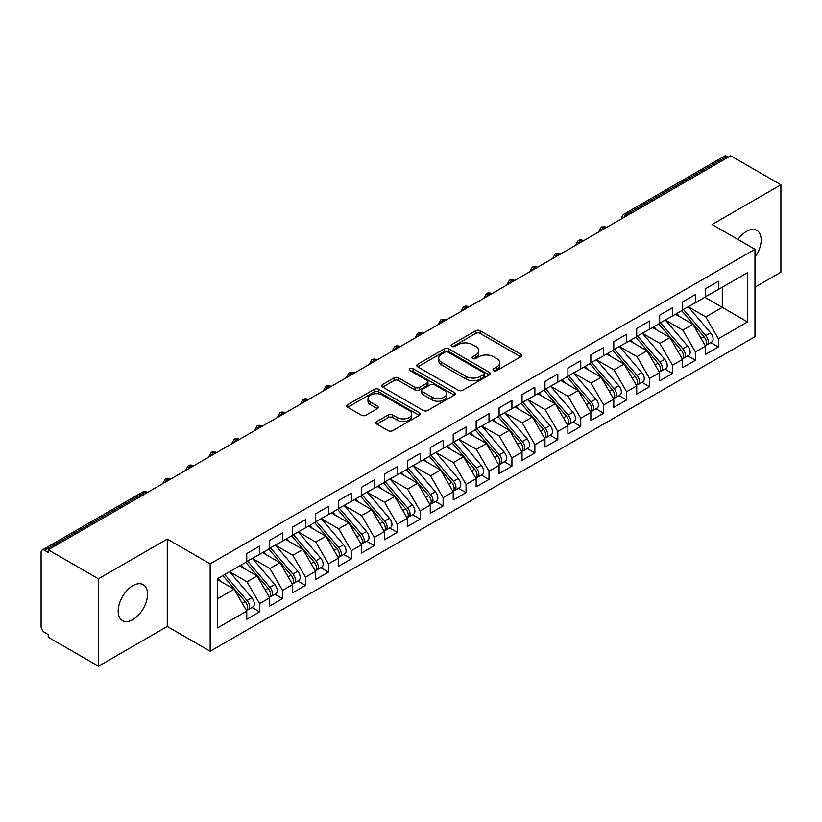 <?xml version="1.0" encoding="UTF-8"?>
<svg xmlns="http://www.w3.org/2000/svg" width="822" height="822" viewBox="0 0 822 822"><rect width="100%" height="100%" fill="white"/><g stroke="black" fill="none" stroke-linecap="round" stroke-linejoin="round"><path stroke-width="1.23" d="M493.642 370.578A2.23 1.284 0 0 0 496.796 370.578L520.727 356.769A3.185 1.839 0 0 0 521.651 355.464A3.185 1.839 0 0 0 520.727 354.169L480.192 330.763A3.185 1.839 0 0 0 475.691 330.763L451.761 344.582A2.23 1.284 0 0 0 451.114 345.487A2.23 1.284 0 0 0 451.761 346.401A2.23 1.284 0 0 0 454.915 346.401L458.018 344.613A10.193 5.888 0 0 1 472.424 344.613L475.804 346.555A10.193 5.888 0 0 1 478.784 350.717A10.193 5.888 0 0 1 475.804 354.878L472.701 356.666A2.23 1.284 0 0 0 472.054 357.58A2.23 1.284 0 0 0 472.701 358.484A2.23 1.284 0 0 0 475.856 358.484L478.959 356.697A10.193 5.888 0 0 1 493.364 356.697L496.745 358.649A10.193 5.888 0 0 1 499.725 362.81A10.193 5.888 0 0 1 496.745 366.972L493.642 368.759A2.23 1.284 0 0 0 492.995 369.664A2.23 1.284 0 0 0 493.642 370.578L493.642 368.759M132.856 619.593A20.766 11.991 120 0 0 146.419 601.293A20.766 11.991 120 0 0 143.244 584.658A20.766 11.991 120 0 0 132.856 585.685A20.766 11.991 120 0 0 119.293 603.985A20.766 11.991 120 0 0 122.478 620.62A20.766 11.991 120 0 0 132.856 619.593M754.976 257.296A20.766 11.991 120 0 0 756.867 230.386A20.766 11.991 120 0 0 746.489 231.414A20.766 11.991 120 0 0 737.971 239.469M376.846 421.501A3.185 1.839 0 0 0 375.911 422.806A3.185 1.839 0 0 0 376.846 424.101L388.21 430.666A3.185 1.839 0 0 0 392.721 430.666L419.282 415.326A3.185 1.839 0 0 0 420.217 414.031A3.185 1.839 0 0 0 419.282 412.726L378.757 389.33A3.185 1.839 0 0 0 374.257 389.33L347.685 404.671A3.185 1.839 0 0 0 346.75 405.965A3.185 1.839 0 0 0 347.685 407.27L361.413 415.202A3.185 1.839 0 0 0 365.924 415.202L377.288 408.637A3.185 1.839 0 0 0 378.223 407.332A3.185 1.839 0 0 0 377.288 406.037L370.475 402.102A8.518 4.922 0 0 1 367.989 398.629A8.518 4.922 0 0 1 373.239 394.077A8.518 4.922 0 0 1 382.528 395.146L409.212 410.548A8.518 4.922 0 0 1 411.709 414.031A8.518 4.922 0 0 1 406.448 418.573A8.518 4.922 0 0 1 397.16 417.504L392.721 414.935A3.185 1.839 0 0 0 388.21 414.935L376.846 421.501L376.846 424.101M754.976 287.166L780.9 272.205L780.9 184.796L730.666 155.79L48.21 549.795L48.21 552.446L44.542 550.329A4.87 2.805 -120 0 0 42.107 550.082A4.87 2.805 -120 0 0 41.1 552.312L41.1 626.477A4.87 2.805 -120 0 0 44.542 632.437L48.21 634.563L48.21 637.204L98.445 666.21L167.267 626.477L210.165 651.25L210.165 563.83L167.267 539.068L98.445 578.801L48.21 549.795M780.9 184.796L712.078 224.519L754.976 249.292L210.165 563.83M458.244 390.245A3.185 1.839 0 0 0 462.745 390.245L489.316 374.904A3.185 1.839 0 0 0 490.241 373.599A3.185 1.839 0 0 0 489.316 372.304L448.781 348.898A3.185 1.839 0 0 0 444.281 348.898L417.71 364.238A3.185 1.839 0 0 0 416.775 365.543A3.185 1.839 0 0 0 417.71 366.838L458.244 390.245M410.836 371.061A2.23 1.284 0 0 1 413.096 371.369L413.096 368.729L454.299 392.515A3.185 1.839 0 0 1 455.234 393.81A3.185 1.839 0 0 1 454.299 395.115L427.728 410.455A3.185 1.839 0 0 1 423.227 410.455L382.692 387.059L382.692 384.46A3.185 1.839 0 0 0 381.768 385.754A3.185 1.839 0 0 0 382.692 387.059M382.692 384.46L394.067 377.894A3.185 1.839 0 0 1 398.567 377.894L415.007 387.378A3.185 1.839 0 0 0 419.508 387.378L427.05 383.021A3.185 1.839 0 0 0 427.985 381.727A3.185 1.839 0 0 0 427.05 380.422L409.942 370.547A2.23 1.284 0 0 1 409.284 369.633A2.23 1.284 0 0 1 410.661 368.441A2.23 1.284 0 0 1 413.096 368.729M210.165 651.25L754.976 336.701L754.976 249.292M704.855 297.297L747.527 321.936L747.527 272.668L718.387 289.488L718.387 281.278L705.543 288.686L705.543 296.906L695.453 302.732L695.453 294.523L682.599 301.931L682.599 310.151L672.509 315.977L672.509 307.767L659.665 315.175L659.665 323.395L649.575 329.221L649.575 321.012L636.721 328.42L636.721 336.63L626.631 342.466L626.631 334.246L613.787 341.664L613.787 349.874L603.687 355.71L603.687 347.49L590.843 354.909L590.843 363.118L580.753 368.955L580.753 360.735L567.91 368.153L567.91 376.363L557.809 382.189L557.809 373.979L544.965 381.398L544.965 389.607L534.875 395.433L534.875 387.224L522.032 394.642L522.032 402.852L511.931 408.678L511.931 400.468L499.088 407.887L499.088 416.096L488.998 421.922L488.998 413.713L476.144 421.131L476.144 429.341L466.053 435.167L466.053 426.957L453.21 434.376L453.21 442.585L443.12 448.411L443.12 440.202L430.266 447.62L430.266 455.83L420.176 461.656L420.176 453.446L407.332 460.865L407.332 469.074L397.232 474.9L397.232 466.691L384.388 474.109L384.388 482.319L374.298 488.145L374.298 479.935L361.454 487.354L361.454 495.563L351.354 501.389L351.354 493.179L338.51 500.598L338.51 508.808L328.42 514.634L328.42 506.424L315.576 513.842L315.576 522.052L305.476 527.878L305.476 519.668L292.632 527.087L292.632 535.297L282.542 541.123L282.542 532.913L269.688 540.331L269.688 548.541L259.598 554.367L259.598 546.157L246.754 553.576L246.754 561.786L217.625 578.606L217.625 627.874L246.754 611.054L234.136 589.199L217.625 579.664M747.527 321.936L718.387 338.756L705.769 316.902L688.343 306.832M710.763 342.569L718.387 346.966L718.387 338.756M718.387 346.966L705.543 354.385L705.543 346.175L695.453 352.001L682.835 330.146L665.399 320.077M687.829 355.803L695.453 360.211L695.453 352.001M695.453 360.211L682.599 367.629L682.599 359.42L672.509 365.245L659.891 343.391L642.455 333.321L664.731 359.337L659.912 362.112A6.484 3.75 60 0 1 662.419 368.287A6.484 3.75 60 0 1 661.073 371.256A6.484 3.75 60 0 1 660.025 371.554M664.885 369.047L672.509 373.455L672.509 365.245M672.509 373.455L659.665 380.874L659.665 372.664L649.575 378.49L636.958 356.635L619.521 346.565M641.951 382.292L649.575 386.7L649.575 378.49M649.575 386.7L636.721 394.118L636.721 385.898L626.631 391.734L614.013 369.879L596.577 359.81L618.853 385.826L614.034 388.601A6.484 3.75 60 0 1 616.541 394.776A6.484 3.75 60 0 1 615.195 397.745A6.484 3.75 60 0 1 614.147 398.043M619.007 395.536L626.631 399.944L626.631 391.734M626.631 399.944L613.787 407.363L613.787 399.143L603.687 404.979L591.08 383.124L573.643 373.054M596.063 408.781L603.687 413.189L603.687 404.979M603.687 413.189L590.843 420.607L590.843 412.387L580.753 418.223L568.136 396.368L550.699 386.299M573.129 422.025L580.753 426.433L580.753 418.223M580.753 426.433L567.91 433.841L567.91 425.632L557.809 431.458L545.192 409.613L527.765 399.543M550.185 435.27L557.809 439.678L557.809 431.458M557.809 439.678L544.965 447.086L544.965 438.876L534.875 444.702L522.258 422.857L504.821 412.788L527.097 438.794L522.278 441.578A6.484 3.75 60 0 1 524.775 447.743A6.484 3.75 60 0 1 523.439 450.713A6.484 3.75 60 0 1 522.391 451.021M527.251 448.514L534.875 452.922L534.875 444.702M534.875 452.922L522.032 460.33L522.032 452.121L511.931 457.946L499.314 436.102L481.887 426.032M504.307 461.759L511.931 466.166L511.931 457.946M511.931 466.166L499.088 473.575L499.088 465.365L488.998 471.191L476.38 449.346L458.943 439.277M481.373 475.003L488.998 479.411L488.998 471.191M488.998 479.411L476.144 486.819L476.144 478.61L466.053 484.435L453.436 462.581L435.999 452.521M458.429 488.247L466.053 492.645L466.053 484.435M466.053 492.645L453.21 500.064L453.21 491.854L443.12 497.68L430.502 475.825L413.065 465.766L435.331 491.772L430.512 494.556A6.484 3.75 60 0 1 433.019 500.721A6.484 3.75 60 0 1 431.673 503.691A6.484 3.75 60 0 1 430.625 503.989M435.496 501.492L443.12 505.89L443.12 497.68M443.12 505.89L430.266 513.308L430.266 505.098L420.176 510.924L407.558 489.069L390.121 479.01M412.552 514.736L420.176 519.134L420.176 510.924M420.176 519.134L407.332 526.553L407.332 518.343L397.232 524.169L384.624 502.314L367.187 492.255L389.453 518.261L384.634 521.045A6.484 3.75 60 0 1 387.141 527.21A6.484 3.75 60 0 1 385.795 530.18A6.484 3.75 60 0 1 384.747 530.478M389.607 527.981L397.232 532.379L397.232 524.169M397.232 532.379L384.388 539.797L384.388 531.587L374.298 537.413L361.68 515.558L344.243 505.499M366.674 541.225L374.298 545.623L374.298 537.413M374.298 545.623L361.454 553.042L361.454 544.832L351.354 550.658L338.736 528.803L321.31 518.744L343.575 544.75L338.756 547.534A6.484 3.75 60 0 1 341.264 553.699A6.484 3.75 60 0 1 339.918 556.669A6.484 3.75 60 0 1 338.87 556.967M343.73 554.47L351.354 558.868L351.354 550.658M351.354 558.868L338.51 566.286L338.51 558.076L328.42 563.902L315.802 542.047L298.365 531.988M320.796 567.714L328.42 572.112L328.42 563.902M328.42 572.112L315.576 579.531L315.576 571.321L305.476 577.147L292.858 555.292L275.432 545.233L297.698 571.239L292.879 574.023A6.484 3.75 60 0 1 295.386 580.188A6.484 3.75 60 0 1 294.04 583.158A6.484 3.75 60 0 1 292.992 583.456M297.852 580.959L305.476 585.356L305.476 577.147M305.476 585.356L292.632 592.775L292.632 584.565L282.542 590.391L269.924 568.536L252.488 558.477M274.918 594.203L282.542 598.601L282.542 590.391M282.542 598.601L269.688 606.019L269.688 597.81L259.598 603.636L246.98 581.781L229.544 571.711M251.974 607.448L259.598 611.845L259.598 603.636M259.598 611.845L246.754 619.264L246.754 611.054M246.754 561.518L259.598 554.367M217.625 598.735L234.136 589.199M269.688 548.274L282.542 541.123M246.98 581.781L257.081 575.955L239.644 565.885M269.688 597.81L257.081 575.955M292.632 535.03L305.476 527.878M269.924 568.536L280.014 562.71L262.578 552.641M292.632 584.565L280.014 562.71M315.576 521.785L328.42 514.634M292.858 555.292L302.958 549.466L285.522 539.396M315.576 571.321L302.958 549.466M338.51 508.541L351.354 501.389M315.802 542.047L325.892 536.221L308.456 526.152M338.51 558.076L325.892 536.221M361.454 495.296L374.298 488.145M338.736 528.803L348.836 522.977L331.4 512.918M361.454 544.832L348.836 522.977M384.388 482.052L397.232 474.9M361.68 515.558L371.77 509.732L354.344 499.673M384.388 531.587L371.77 509.732M407.332 468.807L420.176 461.656M384.624 502.314L394.714 496.488L377.277 486.429M407.332 518.343L394.714 496.488M430.266 455.563L443.12 448.411M407.558 489.069L417.648 483.244L400.222 473.184M430.266 505.098L417.648 483.244M453.21 442.318L466.053 435.167M430.502 475.825L440.592 469.999L423.155 459.94M453.21 491.854L440.592 469.999M476.144 429.074L488.998 421.922M453.436 462.581L463.536 456.755L446.099 446.695M476.144 478.61L463.536 456.755M499.088 415.829L511.931 408.678M476.38 449.346L486.47 443.51L469.033 433.451M499.088 465.365L486.47 443.51M522.032 402.585L534.875 395.433M499.314 436.102L509.414 430.266L491.977 420.206M522.032 452.121L509.414 430.266M544.965 389.351L557.809 382.189M522.258 422.857L532.348 417.021L514.911 406.962M544.965 438.876L532.348 417.021M567.91 376.106L580.753 368.955M545.192 409.613L555.292 403.787L537.855 393.717M567.91 425.632L555.292 403.787M590.843 362.862L603.687 355.71M568.136 396.368L578.226 390.542L560.799 380.473M590.843 412.387L578.226 390.542M613.787 349.617L626.631 342.466M591.08 383.124L601.17 377.298L583.733 367.228M613.787 399.143L601.17 377.298M636.721 336.373L649.575 329.221M614.013 369.879L624.104 364.054L606.677 353.984M636.721 385.898L624.104 364.054M659.665 323.128L672.509 315.977M636.958 356.635L647.048 350.809L629.611 340.74M659.665 372.664L647.048 350.809M682.599 309.884L695.453 302.732M659.891 343.391L669.992 337.565L652.555 327.495M682.599 359.42L669.992 337.565M728.364 157.115L726.987 156.314L626.693 214.223L628.07 215.025M623.939 217.409A4.87 2.805 120 0 1 626.693 214.223A4.87 2.805 60 0 0 624.258 213.987L724.562 156.077A4.87 2.805 60 0 1 726.987 156.314M705.543 296.639L718.387 289.488M705.769 316.902L722.291 307.366L722.291 287.238L747.527 272.668M682.835 330.146L692.925 324.32L675.489 314.251M705.543 346.175L692.925 324.32M98.445 578.801L98.445 666.21M167.267 626.477L167.267 539.068M605.013 228.331L603.636 227.54A4.87 2.805 -120 0 0 601.201 227.293A4.87 2.805 -120 0 0 601.149 227.334L598.878 231.444A4.87 2.805 0 0 0 598.93 231.845M582.068 241.576L580.692 240.784A4.87 2.805 -120 0 0 578.267 240.538A4.87 2.805 -120 0 0 578.205 240.579L575.945 244.689A4.87 2.805 0 0 0 575.996 245.09M559.135 254.82L557.758 254.029A4.87 2.805 -120 0 0 555.323 253.782A4.87 2.805 -120 0 0 555.261 253.813L553.001 257.933A4.87 2.805 0 0 0 553.052 258.334M536.191 268.064L534.814 267.273A4.87 2.805 -120 0 0 532.379 267.027A4.87 2.805 -120 0 0 532.327 267.058L530.067 271.178A4.87 2.805 0 0 0 530.108 271.579M513.257 281.309L511.88 280.518A4.87 2.805 -120 0 0 509.445 280.271A4.87 2.805 -120 0 0 509.383 280.302L507.123 284.422A4.87 2.805 0 0 0 507.174 284.813M490.313 294.553L488.936 293.752A4.87 2.805 -120 0 0 486.501 293.516A4.87 2.805 -120 0 0 486.449 293.546L484.179 297.667A4.87 2.805 0 0 0 484.23 298.057M467.379 307.798L466.002 306.996A4.87 2.805 -120 0 0 463.567 306.76A4.87 2.805 -120 0 0 463.505 306.791L461.245 310.911A4.87 2.805 0 0 0 461.296 311.302M444.435 321.042L443.058 320.241A4.87 2.805 -120 0 0 440.623 320.005A4.87 2.805 -120 0 0 440.571 320.035L438.301 324.156A4.87 2.805 0 0 0 438.352 324.546M421.491 334.287L420.114 333.485A4.87 2.805 -120 0 0 417.689 333.249A4.87 2.805 -120 0 0 417.627 333.28L415.367 337.39A4.87 2.805 0 0 0 415.418 337.791M398.557 347.531L397.18 346.73A4.87 2.805 -120 0 0 394.745 346.494A4.87 2.805 -120 0 0 394.694 346.524L392.423 350.634A4.87 2.805 0 0 0 392.474 351.035M375.613 360.776L374.236 359.974A4.87 2.805 -120 0 0 371.811 359.738A4.87 2.805 -120 0 0 371.75 359.769L369.489 363.879A4.87 2.805 0 0 0 369.54 364.28M352.679 374.02L351.302 373.219A4.87 2.805 -120 0 0 348.867 372.983A4.87 2.805 -120 0 0 348.805 373.013L346.545 377.123A4.87 2.805 0 0 0 346.596 377.524M329.735 387.254L328.358 386.463A4.87 2.805 -120 0 0 325.923 386.227A4.87 2.805 -120 0 0 325.872 386.258L323.611 390.368A4.87 2.805 0 0 0 323.652 390.769M306.801 400.499L305.424 399.708A4.87 2.805 -120 0 0 302.989 399.471A4.87 2.805 -120 0 0 302.928 399.502L300.667 403.612A4.87 2.805 0 0 0 300.718 404.013M283.857 413.743L282.48 412.952A4.87 2.805 -120 0 0 280.045 412.716A4.87 2.805 -120 0 0 279.994 412.747L277.723 416.857A4.87 2.805 0 0 0 277.774 417.257M260.913 426.988L259.547 426.197A4.87 2.805 -120 0 0 257.111 425.96A4.87 2.805 -120 0 0 257.05 425.991L254.789 430.101A4.87 2.805 0 0 0 254.841 430.502M237.979 440.232L236.602 439.441A4.87 2.805 -120 0 0 234.167 439.205A4.87 2.805 -120 0 0 234.116 439.236L231.845 443.346A4.87 2.805 0 0 0 231.896 443.746M215.035 453.477L213.658 452.686A4.87 2.805 -120 0 0 211.233 452.439A4.87 2.805 -120 0 0 211.172 452.48L208.911 456.59A4.87 2.805 0 0 0 208.963 456.991M192.101 466.721L190.725 465.93A4.87 2.805 -120 0 0 188.289 465.684A4.87 2.805 -120 0 0 188.238 465.725L185.967 469.835A4.87 2.805 0 0 0 186.019 470.235M169.157 479.966L167.78 479.175A4.87 2.805 -120 0 0 165.356 478.928A4.87 2.805 -120 0 0 165.294 478.969L163.033 483.079A4.87 2.805 0 0 0 163.075 483.48M494.536 370.897L496.745 369.623A10.193 5.888 0 0 0 499.725 365.461L499.725 362.81M478.784 350.717L478.784 353.368A10.193 5.888 0 0 1 475.804 357.529L473.595 358.803M520.686 356.789L480.192 333.413A3.185 1.839 0 0 0 475.691 333.413L452.655 346.709M489.275 374.924L448.781 351.549A3.185 1.839 0 0 0 444.281 351.549L417.751 366.869M483.685 374.513A2.23 1.284 0 0 0 484.333 373.599A2.23 1.284 0 0 0 483.685 372.695L448.103 352.155A2.23 1.284 0 0 0 444.959 352.155L441.691 354.035A10.193 5.888 0 0 0 438.701 358.197A10.193 5.888 0 0 0 441.691 362.358L466.012 376.394A10.193 5.888 0 0 0 480.418 376.394L483.685 374.513L483.685 377.154A2.23 1.284 0 0 0 484.333 376.25L484.333 373.599M438.701 358.197L438.701 360.848A10.193 5.888 0 0 0 441.691 364.999L441.691 362.358M483.685 377.154L480.418 379.045A10.193 5.888 0 0 1 466.012 379.045L441.691 364.999M382.733 387.08L394.067 380.535L394.067 377.894M427.985 381.727L427.985 384.377A3.185 1.839 0 0 1 427.05 385.672L419.508 390.029A3.185 1.839 0 0 1 415.007 390.029L398.567 380.535A3.185 1.839 0 0 0 394.067 380.535M413.096 371.369L454.258 395.135M432.064 397.232A8.518 4.922 0 0 0 441.342 398.29A8.518 4.922 0 0 0 446.603 393.748A8.518 4.922 0 0 0 444.106 390.275L434.704 384.84A3.185 1.839 0 0 0 430.204 384.84L422.662 389.196A3.185 1.839 0 0 0 421.727 390.501A3.185 1.839 0 0 0 422.662 391.796L432.064 397.232L432.064 399.872A8.518 4.922 0 0 0 441.342 400.941A8.518 4.922 0 0 0 446.603 396.399L446.603 393.748M421.727 390.501L421.727 393.152A3.185 1.839 0 0 0 422.662 394.447L422.662 391.796M432.064 399.872L422.662 394.447M411.709 414.031L411.709 416.682A8.518 4.922 0 0 1 406.448 421.224A8.518 4.922 0 0 1 397.16 420.155L392.721 417.586A3.185 1.839 0 0 0 388.21 417.586L376.887 424.131M367.989 398.629L367.989 401.27A8.518 4.922 0 0 0 370.475 404.753L370.475 402.102M377.247 408.657L370.475 404.753M419.241 415.357L378.757 391.981A3.185 1.839 0 0 0 374.257 391.981L347.727 407.291M683.493 309.637L705.79 335.633A6.484 3.75 60 0 1 708.297 341.798A6.484 3.75 60 0 1 706.951 344.767L711.77 341.983A6.484 3.75 -120 0 0 713.116 339.013A6.484 3.75 -120 0 0 710.609 332.848L688.312 306.853M706.951 344.767A6.484 3.75 60 0 1 705.903 345.065M681.654 310.695L703.961 336.691A6.484 3.75 60 0 1 706.458 342.856A6.484 3.75 60 0 1 705.286 345.723M679.486 316.552L676.835 313.47M660.549 322.882L682.856 348.867A6.484 3.75 60 0 1 685.353 355.042A6.484 3.75 60 0 1 684.017 358.012L688.826 355.227A6.484 3.75 -120 0 0 690.172 352.258A6.484 3.75 -120 0 0 687.665 346.093L665.368 320.097M684.017 358.012A6.484 3.75 60 0 1 682.959 358.31M658.72 323.94L681.017 349.936A6.484 3.75 60 0 1 683.524 356.101A6.484 3.75 60 0 1 682.342 358.967M656.542 329.797L653.901 326.714M661.073 371.256L665.892 368.472A6.484 3.75 -120 0 0 667.238 365.502A6.484 3.75 -120 0 0 664.731 359.337M635.776 337.184L658.073 363.18A6.484 3.75 60 0 1 660.58 369.345A6.484 3.75 60 0 1 659.408 372.212M633.608 343.041L630.957 339.959M637.615 336.126L659.912 362.112M614.671 349.371L636.968 375.356A6.484 3.75 60 0 1 639.475 381.531A6.484 3.75 60 0 1 638.129 384.501L642.948 381.716A6.484 3.75 -120 0 0 644.294 378.747A6.484 3.75 -120 0 0 641.787 372.582L619.49 346.586M638.129 384.501A6.484 3.75 60 0 1 637.081 384.799M612.842 350.429L635.139 376.425A6.484 3.75 60 0 1 637.646 382.59A6.484 3.75 60 0 1 636.464 385.446M610.664 356.286L608.023 353.203M615.195 397.745L620.014 394.961A6.484 3.75 -120 0 0 621.36 391.991A6.484 3.75 -120 0 0 618.853 385.826M589.898 363.673L612.195 389.659A6.484 3.75 60 0 1 614.702 395.834A6.484 3.75 60 0 1 613.52 398.691M587.73 369.53L585.079 366.448M591.737 362.615L614.034 388.601M568.793 375.849L591.09 401.845A6.484 3.75 60 0 1 593.597 408.01A6.484 3.75 60 0 1 592.251 410.99L597.07 408.205A6.484 3.75 -120 0 0 598.416 405.236A6.484 3.75 -120 0 0 595.909 399.071L573.612 373.075M592.251 410.99A6.484 3.75 60 0 1 591.203 411.288M566.964 376.918L589.261 402.903A6.484 3.75 60 0 1 591.768 409.079A6.484 3.75 60 0 1 590.586 411.935M564.786 382.775L562.145 379.692M545.859 389.094L568.156 415.089A6.484 3.75 60 0 1 570.663 421.254A6.484 3.75 60 0 1 569.317 424.224L574.136 421.45A6.484 3.75 -120 0 0 575.472 418.48A6.484 3.75 -120 0 0 572.975 412.315L550.668 386.319M569.317 424.224A6.484 3.75 60 0 1 568.269 424.532M544.02 390.162L566.317 416.148A6.484 3.75 60 0 1 568.824 422.323A6.484 3.75 60 0 1 567.642 425.18M541.842 396.019L539.201 392.937M522.915 402.338L545.212 428.334A6.484 3.75 60 0 1 547.719 434.499A6.484 3.75 60 0 1 546.373 437.468L551.192 434.694A6.484 3.75 -120 0 0 552.538 431.725A6.484 3.75 -120 0 0 550.031 425.56L527.734 399.564M546.373 437.468A6.484 3.75 60 0 1 545.325 437.777M521.076 403.397L543.383 429.392A6.484 3.75 60 0 1 545.88 435.557A6.484 3.75 60 0 1 544.709 438.424M518.908 409.264L516.267 406.181M523.439 450.713L528.258 447.939A6.484 3.75 -120 0 0 529.594 444.969A6.484 3.75 -120 0 0 527.097 438.794M498.142 416.641L520.439 442.637A6.484 3.75 60 0 1 522.946 448.802A6.484 3.75 60 0 1 521.764 451.668M495.964 422.508L493.323 419.425M499.971 415.583L522.278 441.578M477.037 428.827L499.334 454.823A6.484 3.75 60 0 1 501.841 460.988A6.484 3.75 60 0 1 500.495 463.957L505.314 461.183A6.484 3.75 -120 0 0 506.66 458.214A6.484 3.75 -120 0 0 504.153 452.038L481.856 426.053M500.495 463.957A6.484 3.75 60 0 1 499.447 464.266M475.198 429.885L497.505 455.881A6.484 3.75 60 0 1 500.002 462.046A6.484 3.75 60 0 1 498.831 464.913M473.03 435.752L470.379 432.67M454.093 442.072L476.4 468.067A6.484 3.75 60 0 1 478.897 474.232A6.484 3.75 60 0 1 477.561 477.202L482.37 474.428A6.484 3.75 -120 0 0 483.716 471.458A6.484 3.75 -120 0 0 481.209 465.283L458.912 439.297M477.561 477.202A6.484 3.75 60 0 1 476.503 477.51M452.264 443.13L474.561 469.126A6.484 3.75 60 0 1 477.068 475.291A6.484 3.75 60 0 1 475.887 478.157M450.086 448.997L447.445 445.914M431.16 455.316L453.456 481.312A6.484 3.75 60 0 1 455.963 487.477A6.484 3.75 60 0 1 454.617 490.446L459.436 487.672A6.484 3.75 -120 0 0 460.782 484.703A6.484 3.75 -120 0 0 458.275 478.527L435.979 452.542M454.617 490.446A6.484 3.75 60 0 1 453.569 490.744M429.32 456.374L451.617 482.37A6.484 3.75 60 0 1 454.124 488.535A6.484 3.75 60 0 1 452.953 491.402M427.152 462.241L424.501 459.159M431.673 503.691L436.492 500.917A6.484 3.75 -120 0 0 437.838 497.937A6.484 3.75 -120 0 0 435.331 491.772M406.387 469.619L428.683 495.615A6.484 3.75 60 0 1 431.19 501.78A6.484 3.75 60 0 1 430.009 504.646M404.208 475.486L401.568 472.403M408.215 468.561L430.512 494.556M385.282 481.805L407.578 507.801A6.484 3.75 60 0 1 410.086 513.966A6.484 3.75 60 0 1 408.74 516.935L413.558 514.161A6.484 3.75 -120 0 0 414.905 511.181A6.484 3.75 -120 0 0 412.397 505.016L390.09 479.021M408.74 516.935A6.484 3.75 60 0 1 407.691 517.233M383.442 482.863L405.739 508.859A6.484 3.75 60 0 1 408.246 515.024A6.484 3.75 60 0 1 407.065 517.891M381.274 488.73L378.623 485.648M385.795 530.18L390.614 527.395A6.484 3.75 -120 0 0 391.96 524.426A6.484 3.75 -120 0 0 389.453 518.261M360.498 496.108L382.805 522.104A6.484 3.75 60 0 1 385.313 528.269A6.484 3.75 60 0 1 384.131 531.135M358.33 501.975L355.69 498.892M362.338 495.05L384.634 521.045M339.404 508.294L361.701 534.29A6.484 3.75 60 0 1 364.208 540.455A6.484 3.75 60 0 1 362.862 543.424L367.681 540.64A6.484 3.75 -120 0 0 369.016 537.67A6.484 3.75 -120 0 0 366.52 531.505L344.213 505.509M362.862 543.424A6.484 3.75 60 0 1 361.814 543.722M337.565 509.352L359.861 535.348A6.484 3.75 60 0 1 362.368 541.513A6.484 3.75 60 0 1 361.187 544.38M335.386 515.219L332.746 512.137M339.918 556.669L344.737 553.884A6.484 3.75 -120 0 0 346.083 550.915A6.484 3.75 -120 0 0 343.575 544.75M314.62 522.597L336.928 548.593A6.484 3.75 60 0 1 339.424 554.758A6.484 3.75 60 0 1 338.253 557.624M312.452 528.464L309.812 525.381M316.46 521.538L338.756 547.534M293.516 534.783L315.823 560.779A6.484 3.75 60 0 1 318.32 566.944A6.484 3.75 60 0 1 316.984 569.913L321.803 567.129A6.484 3.75 -120 0 0 323.138 564.159A6.484 3.75 -120 0 0 320.642 557.994L298.335 531.998M316.984 569.913A6.484 3.75 60 0 1 315.925 570.211M291.687 535.841L313.983 561.837A6.484 3.75 60 0 1 316.491 568.002A6.484 3.75 60 0 1 315.309 570.869M289.508 541.708L286.868 538.626M294.04 583.158L298.859 580.373A6.484 3.75 -120 0 0 300.205 577.404A6.484 3.75 -120 0 0 297.698 571.239M268.743 549.086L291.05 575.081A6.484 3.75 60 0 1 293.546 581.246A6.484 3.75 60 0 1 292.375 584.113M266.575 554.953L263.924 551.87M270.582 548.027L292.879 574.023M247.638 561.272L269.945 587.268A6.484 3.75 60 0 1 272.442 593.433A6.484 3.75 60 0 1 271.106 596.402L275.915 593.618A6.484 3.75 -120 0 0 277.261 590.648A6.484 3.75 -120 0 0 274.753 584.483L252.457 558.487M271.106 596.402A6.484 3.75 60 0 1 270.048 596.7M245.809 562.33L268.106 588.326A6.484 3.75 60 0 1 270.613 594.491A6.484 3.75 60 0 1 269.431 597.358M243.631 568.197L240.99 565.115M224.704 574.516L247.001 600.512A6.484 3.75 60 0 1 249.508 606.677A6.484 3.75 60 0 1 248.162 609.647L252.981 606.862A6.484 3.75 -120 0 0 254.327 603.893A6.484 3.75 -120 0 0 251.82 597.728L229.523 571.732M248.162 609.647A6.484 3.75 60 0 1 247.114 609.945M222.865 575.575L245.162 601.57A6.484 3.75 60 0 1 247.669 607.735A6.484 3.75 60 0 1 246.487 610.602M220.697 581.442L218.046 578.359M146.224 493.21L144.847 492.419L44.542 550.329M147.641 492.388L147.282 492.173A4.87 2.805 120 0 0 144.847 492.419A4.87 2.805 -120 0 0 142.412 492.173L42.107 550.082M606.441 227.509L606.071 227.293A4.87 2.805 120 0 0 603.636 227.54A4.87 2.805 120 0 0 600.995 230.653M583.497 240.754L583.127 240.538A4.87 2.805 120 0 0 580.692 240.784A4.87 2.805 120 0 0 578.051 243.898M560.553 253.998L560.193 253.782A4.87 2.805 120 0 0 557.758 254.029A4.87 2.805 120 0 0 555.117 257.142M537.619 267.242L537.249 267.027A4.87 2.805 120 0 0 534.814 267.273A4.87 2.805 120 0 0 532.173 270.387M514.675 280.487L514.305 280.271A4.87 2.805 120 0 0 511.88 280.518A4.87 2.805 120 0 0 509.239 283.621M491.741 293.731L491.371 293.516A4.87 2.805 120 0 0 488.936 293.752A4.87 2.805 120 0 0 486.295 296.865M468.797 306.976L468.427 306.76A4.87 2.805 120 0 0 466.002 306.996A4.87 2.805 120 0 0 463.361 310.11M445.863 320.22L445.493 320.005A4.87 2.805 120 0 0 443.058 320.241A4.87 2.805 120 0 0 440.417 323.354M422.919 333.465L422.549 333.249A4.87 2.805 120 0 0 420.114 333.485A4.87 2.805 120 0 0 417.484 336.599M399.985 346.709L399.615 346.494A4.87 2.805 120 0 0 397.18 346.73A4.87 2.805 120 0 0 394.539 349.843M377.041 359.944L376.671 359.738A4.87 2.805 120 0 0 374.236 359.974A4.87 2.805 120 0 0 371.595 363.088M354.097 373.188L353.737 372.983A4.87 2.805 120 0 0 351.302 373.219A4.87 2.805 120 0 0 348.662 376.332M331.163 386.432L330.793 386.227A4.87 2.805 120 0 0 328.358 386.463A4.87 2.805 120 0 0 325.718 389.577M308.219 399.677L307.849 399.471A4.87 2.805 120 0 0 305.424 399.708A4.87 2.805 120 0 0 302.784 402.821M285.285 412.921L284.915 412.716A4.87 2.805 120 0 0 282.48 412.952A4.87 2.805 120 0 0 279.84 416.066M262.341 426.166L261.971 425.96A4.87 2.805 120 0 0 259.547 426.197A4.87 2.805 120 0 0 256.906 429.31M239.408 439.41L239.038 439.205A4.87 2.805 120 0 0 236.602 439.441A4.87 2.805 120 0 0 233.962 442.555M216.463 452.655L216.094 452.439A4.87 2.805 120 0 0 213.658 452.686A4.87 2.805 120 0 0 211.028 455.799M193.53 465.899L193.16 465.684A4.87 2.805 120 0 0 190.725 465.93A4.87 2.805 120 0 0 188.084 469.043M170.586 479.144L170.216 478.928A4.87 2.805 120 0 0 167.78 479.175A4.87 2.805 120 0 0 165.14 482.288M496.745 369.623L496.745 366.972M472.701 358.484L472.701 356.666M475.804 357.529L475.804 354.878M451.761 346.401L451.761 344.582M475.691 333.413L475.691 330.763M480.192 333.413L480.192 330.763M520.727 356.769L520.727 354.169M417.71 366.838L417.71 364.238M444.281 351.549L444.281 348.898M448.781 351.549L448.781 348.898M489.316 374.904L489.316 372.304M466.012 379.045L466.012 376.394M480.418 379.045L480.418 376.394M398.567 380.535L398.567 377.894M415.007 390.029L415.007 387.378M419.508 390.029L419.508 387.378M427.05 385.672L427.05 383.021M454.299 395.115L454.299 392.515M388.21 417.586L388.21 414.935M392.721 417.586L392.721 414.935M397.16 420.155L397.16 417.504M377.288 408.637L377.288 406.037M347.685 407.27L347.685 404.671M374.257 391.981L374.257 389.33M378.757 391.981L378.757 389.33M419.282 415.326L419.282 412.726M703.961 336.691L701.043 338.366M710.609 332.848L705.79 335.633M681.017 349.936L678.099 351.611M687.665 346.093L682.856 348.867M658.073 363.18L655.165 364.855M635.139 376.425L632.221 378.099M641.787 372.582L636.968 375.356M612.195 389.659L609.287 391.344M589.261 402.903L586.343 404.588M595.909 399.071L591.09 401.845M566.317 416.148L563.399 417.833M572.975 412.315L568.156 415.089M543.383 429.392L540.465 431.077M550.031 425.56L545.212 428.334M520.439 442.637L517.521 444.322M497.505 455.881L494.587 457.566M504.153 452.038L499.334 454.823M474.561 469.126L471.643 470.811M481.209 465.283L476.4 468.067M451.617 482.37L448.709 484.055M458.275 478.527L453.456 481.312M428.683 495.615L425.765 497.3M405.739 508.859L402.831 510.544M412.397 505.016L407.578 507.801M382.805 522.104L379.887 523.789M359.861 535.348L356.943 537.033M366.52 531.505L361.701 534.29M336.928 548.593L334.009 550.278M313.983 561.837L311.065 563.522M320.642 557.994L315.823 560.779M291.05 575.081L288.132 576.767M268.106 588.326L265.187 590.011M274.753 584.483L269.945 587.268M245.162 601.57L242.254 603.256M251.82 597.728L247.001 600.512M606.071 227.293A4.87 4.87 0 0 0 601.201 227.293M624.258 213.987A4.87 4.87 0 0 0 621.822 218.2M583.127 240.538A4.87 4.87 0 0 0 578.267 240.538M560.193 253.782A4.87 4.87 0 0 0 555.323 253.782M537.249 267.027A4.87 4.87 0 0 0 532.379 267.027M514.305 280.271A4.87 4.87 0 0 0 509.445 280.271M491.371 293.516A4.87 4.87 0 0 0 486.501 293.516M468.427 306.76A4.87 4.87 0 0 0 463.567 306.76M445.493 320.005A4.87 4.87 0 0 0 440.623 320.005M422.549 333.249A4.87 4.87 0 0 0 417.689 333.249M399.615 346.494A4.87 4.87 0 0 0 394.745 346.494M376.671 359.738A4.87 4.87 0 0 0 371.811 359.738M353.737 372.983A4.87 4.87 0 0 0 348.867 372.983M330.793 386.227A4.87 4.87 0 0 0 325.923 386.227M307.849 399.471A4.87 4.87 0 0 0 302.989 399.471M284.915 412.716A4.87 4.87 0 0 0 280.045 412.716M261.971 425.96A4.87 4.87 0 0 0 257.111 425.96M239.038 439.205A4.87 4.87 0 0 0 234.167 439.205M216.094 452.439A4.87 4.87 0 0 0 211.233 452.439M193.16 465.684A4.87 4.87 0 0 0 188.289 465.684M170.216 478.928A4.87 4.87 0 0 0 165.356 478.928M147.282 492.173A4.87 4.87 0 0 0 142.412 492.173"/></g></svg>
